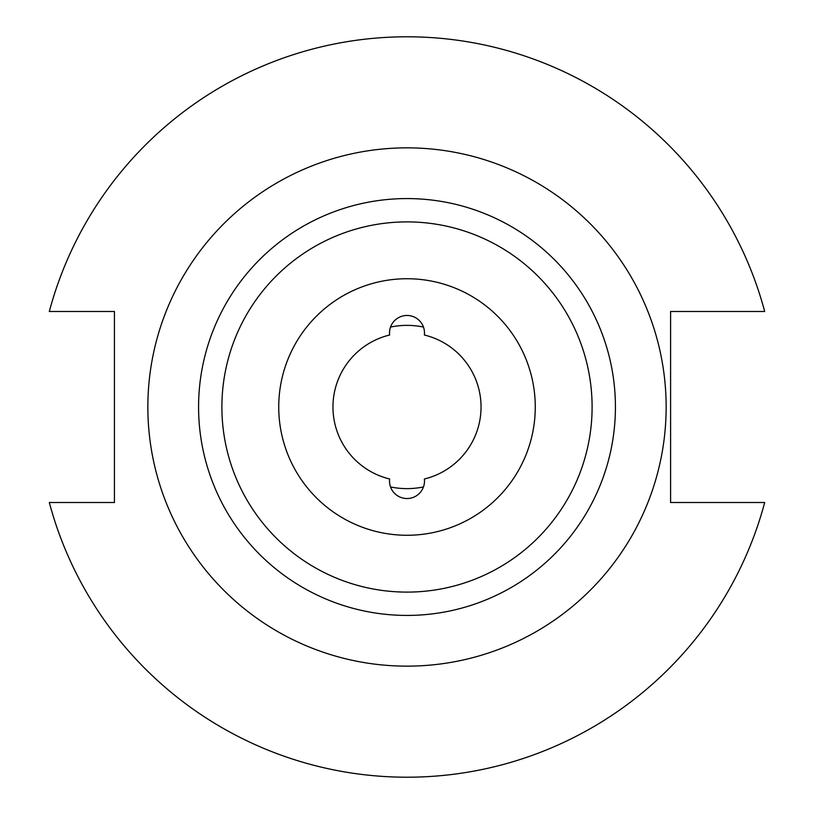 <?xml version="1.0" encoding="UTF-8"?>
<svg xmlns="http://www.w3.org/2000/svg" width="814" height="814" viewBox="0 0 814 814"><rect width="100%" height="100%" fill="white"/><g stroke="black" fill="none" stroke-linecap="round" stroke-linejoin="round"><path stroke-width="1.22" d="M389.509 481.043A17.491 17.491 0 0 0 407 498.534A17.491 17.491 0 0 0 424.369 478.978A74.043 74.043 0 0 0 424.369 335.022A17.491 17.491 0 0 0 407 315.466A17.491 17.491 0 0 0 389.631 335.022A74.043 74.043 0 0 0 389.631 478.978A17.491 17.491 0 0 0 389.509 481.043M390.537 486.945A81.624 81.624 0 0 0 423.463 486.945M535.266 407A128.266 128.266 0 0 0 407 278.734A128.266 128.266 0 0 0 278.734 407A128.266 128.266 0 0 0 407 535.266A128.266 128.266 0 0 0 535.266 407M592.104 407A185.104 185.104 0 0 0 407 221.896A185.104 185.104 0 0 0 221.896 407A185.104 185.104 0 0 0 407 592.104A185.104 185.104 0 0 0 592.104 407M666.147 407A259.147 259.147 0 0 0 407 147.853A259.147 259.147 0 0 0 147.853 407A259.147 259.147 0 0 0 407 666.147A259.147 259.147 0 0 0 666.147 407M49.318 502.513A370.217 370.217 0 0 0 764.682 502.513L670.594 502.513L670.594 311.487L764.682 311.487A370.217 370.217 0 0 0 49.318 311.487L114.428 311.487L114.428 502.513L49.318 502.513M423.463 327.055A81.624 81.624 0 0 0 390.537 327.055M615.425 407A208.425 208.425 0 0 1 407 615.425A208.425 208.425 0 0 1 198.575 407A208.425 208.425 0 0 1 407 198.575A208.425 208.425 0 0 1 615.425 407"/></g></svg>

